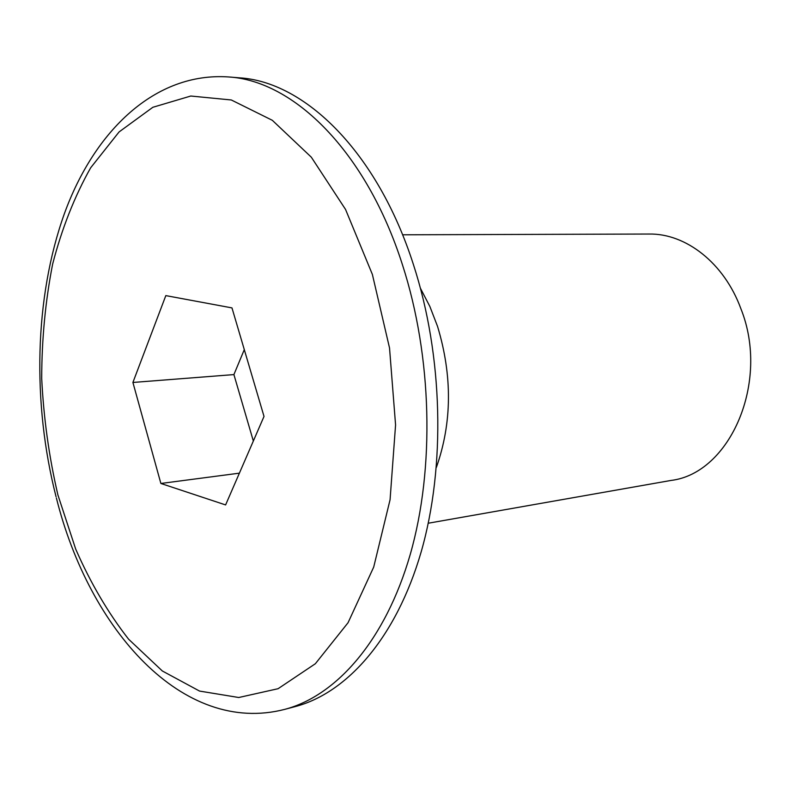 <?xml version="1.0" encoding="UTF-8"?>
<svg xmlns="http://www.w3.org/2000/svg" width="790" height="790" viewBox="0 0 790 790"><rect width="100%" height="100%" fill="white"/><g stroke="black" fill="none" stroke-linecap="round" stroke-linejoin="round"><path stroke-width="1.19" d="M428.259 523.227L671.016 480.438C730.059 473.447 770.27 381.758 740.872 308.683C724.193 263.021 685.848 233.346 649.084 234.038L402.584 234.798M420.478 288.37L429.869 306.481L437.551 326.418C452.453 375.773 452.068 422.739 436.406 467.334M228.517 76.946L239.36 77.825C304.663 81.647 377.235 151.749 413.397 264.492C443.101 355.757 445.748 466.831 421.05 552.279C396.146 637.747 347.254 692.85 295.332 706.556L284.815 709.351C336.629 695.674 385.441 640.335 410.267 554.363C434.895 468.401 432.179 356.586 402.436 264.719C366.224 151.236 293.683 80.738 228.517 76.946C155.186 71.93 94.445 130.715 64.346 213.764C34.365 297.623 32.153 403.058 56.07 496.772M165.821 295.608L132.908 382.459L160.874 483.47L225.604 504.929L264.018 416.429L231.974 307.903L165.821 295.608M244.298 349.624L233.909 374.588L132.908 382.459M239.39 473.161L160.874 483.47M233.909 374.588L253.343 441.018M372.376 274.426L345.556 209.459L311.319 157.19L272.323 120.307L231.312 99.975L190.785 96.025L152.835 107.292L119.073 131.94L90.662 167.786C74.566 196.394 61.897 228.478 52.654 264.028C45.425 300.881 41.771 339.019 41.702 378.44C43.638 418.009 49.039 456.827 57.887 494.905L75.682 549.06C90.514 582.971 108.151 613.02 128.602 639.199L162.335 670.977L199.544 691.072L238.748 697.511L278.09 688.702L315.358 663.728L348.064 622.708L373.709 567.062L390.072 499.715L395.573 424.931L389.529 347.975L372.376 274.426M56.386 497.996C89.161 629.363 182.757 735.796 284.815 709.351"/></g></svg>
